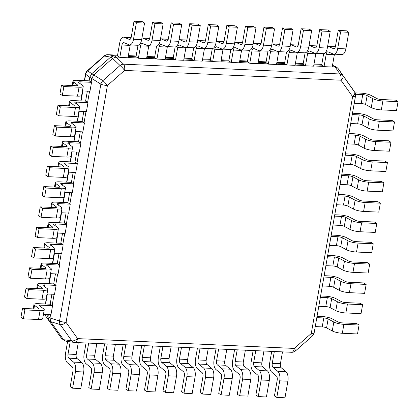 <?xml version="1.0" encoding="UTF-8"?>
<svg xmlns="http://www.w3.org/2000/svg" width="419" height="419" viewBox="0 0 419 419"><rect width="100%" height="100%" fill="white"/><g stroke="black" fill="none" stroke-linecap="round" stroke-linejoin="round"><path stroke-width="0.63" d="M112.601 58.382L120.054 65.526A5.379 3.933 -45.9 0 1 123.547 64.175A5.379 2.572 92.6 0 1 124.584 70.413A5.379 0.958 -131.4 0 0 120.054 65.526L102.87 80.652A5.379 0.958 48.6 0 1 107.4 85.539A5.379 1.22 -170.1 0 1 100.874 84.14A5.379 3.787 -58.2 0 1 102.87 80.652L93.741 74.985L112.601 58.382L110.632 57.11L104.483 56.046A5.379 0.958 -131.4 0 0 104.059 56.036L87.272 70.811A5.379 0.958 48.6 0 1 87.702 70.827A5.379 5.07 125.7 0 0 85.712 74.325A5.379 1.22 -170.1 0 1 85.528 73.922L84.36 80.626M110.6 57.141L91.745 73.739L89.771 77.248L89.142 80.841L77.138 80.301A7.83 1.781 -170.1 0 0 72.948 81.139L72.178 85.534M93.741 74.985L91.761 78.536L89.76 77.295M107.631 54.706A5.379 2.572 92.6 0 1 107.856 54.7A5.379 2.572 92.6 0 1 107.987 54.711A5.379 4.892 99.8 0 0 104.483 56.046L87.702 70.827L91.745 73.739M314.156 332.89A5.379 5.379 0 0 1 312.412 336.001A5.379 0.958 -131.4 0 0 311.28 333.466A5.379 1.22 9.9 0 0 314.156 332.89L355.49 96.056A5.379 1.22 -170.1 0 1 352.615 96.632A5.379 2.682 -35.4 0 0 354.594 92.044L338.117 68.548L337.028 67.527L332.45 65.657M50.725 321.645L60.268 324.599A5.379 4.017 -72.7 0 1 59.54 320.97A5.379 1.22 9.9 0 0 66.066 322.373A5.379 2.682 144.6 0 1 60.268 324.599L71.806 340.841L63.536 339.683L50.725 321.645L48.724 320.404L61.509 338.405L64.667 340.731L66.16 341.27L74.435 342.433A5.379 4.478 -82 0 1 71.806 340.841A5.379 2.682 -35.4 0 0 77.604 338.615A5.379 2.572 92.6 0 1 74.943 342.48A5.379 2.572 92.6 0 1 74.807 342.47A5.379 4.478 -82 0 1 74.435 342.433A5.379 5.379 0 0 0 74.943 342.48L291.634 352.285A5.379 2.572 -87.4 0 0 294.3 348.419A5.379 0.958 48.6 0 1 295.432 350.949L312.412 336.001M48.724 320.404L45.027 315.13A5.379 4.871 145 0 0 45.043 315.151L48.667 320.326M50.699 321.614L49.971 317.984L50.563 314.606M48.698 320.373L47.97 316.743L48.363 314.507M52.16 305.456L54.103 294.3M55.701 285.145L57.649 273.995M59.247 264.839L61.195 253.689M62.792 244.534L64.736 233.383M66.333 224.228L68.281 213.077M69.879 203.922L71.827 192.766M73.425 183.616L75.368 172.46M76.965 163.31L78.913 152.155M80.511 143.005L82.459 131.849M84.057 122.699L86 111.543M87.597 102.393L89.546 91.237M91.143 82.087L91.761 78.536M40.921 306.849L41.214 305.179L52.543 305.692L50.16 304.21L51.904 294.201M44.466 286.544L44.76 284.873L56.083 285.386L53.7 283.904L55.449 273.895M48.012 266.238L48.3 264.567L59.629 265.08L57.246 263.598L58.995 253.589M51.553 245.932L51.846 244.261L63.175 244.769L60.792 243.292L62.536 233.283M55.099 225.626L55.392 223.95L66.715 224.464L64.332 222.987L66.082 212.978M58.644 205.32L58.932 203.644L70.261 204.158L67.878 202.681L69.627 192.667M62.185 185.015L62.478 183.339L73.807 183.852L71.424 182.375L73.168 172.361M65.731 164.709L66.024 163.033L77.347 163.546L74.964 162.069L76.714 152.055M69.276 144.398L69.564 142.727L80.893 143.24L78.51 141.763L80.259 131.749M72.817 124.092L73.11 122.421L84.439 122.935L82.056 121.458L83.8 111.444M76.363 103.786L76.656 102.116L87.98 102.629L85.596 101.147L87.346 91.138M355.49 96.056A5.379 5.379 0 0 0 354.657 92.138A5.379 4.85 -33.9 0 0 354.594 92.044L342.92 75.614A5.379 2.682 144.6 0 1 340.94 80.202A5.379 2.572 -87.4 0 0 339.903 73.969L123.547 64.175L116.157 57.021L119.441 57.167M128.031 57.555L138.008 58.011M146.598 58.398L156.575 58.849M165.159 59.236L175.137 59.687M183.726 60.079L193.704 60.53M202.293 60.917L212.271 61.368M220.855 61.755L230.832 62.211M239.422 62.599L249.399 63.049M257.989 63.437L267.966 63.887M276.55 64.28L286.528 64.73M295.117 65.118L305.095 65.568M313.684 65.956L323.662 66.412M332.246 66.799L335.074 66.925M110.632 57.11L114.157 55.779L117.44 55.926L119.734 42.796A7.83 3.75 -87.4 0 1 123.615 37.16A7.83 3.75 -87.4 0 1 124.26 37.307L131.121 37.616M128.23 56.413L136.007 56.764L138.013 45.273M146.797 57.256L154.574 57.607L156.58 46.111M165.358 58.094L173.136 58.445L175.142 46.954M183.925 58.932L191.703 59.289L193.709 47.792M202.492 59.776L210.27 60.127L212.276 48.635M221.054 60.614L228.832 60.965L230.838 49.473M239.621 61.457L247.399 61.808L249.405 50.311M258.188 62.295L265.965 62.646L267.971 51.155M276.755 63.133L284.527 63.489L286.533 51.993M295.316 63.976L303.094 64.327L305.1 52.836M313.883 64.814L321.661 65.165L323.667 53.674M112.638 58.346L116.157 57.021M337.028 67.527L334.991 66.26L333.074 65.683M291.504 352.274A5.379 2.572 -87.4 0 0 291.634 352.285A5.379 5.379 0 0 0 295.432 350.949M63.536 339.683L64.667 340.731M43.461 314.287L50.982 314.627L52.543 305.692M33.902 308.934L34.526 305.357L38.569 308.342A3.389 0.77 9.9 0 1 38.81 308.709A3.389 0.77 9.9 0 1 37.003 309.07L22.511 308.415L20.95 317.351L23.333 318.833L38.506 319.519L40.062 310.584A7.83 1.781 -170.1 0 0 44.252 309.741L42.691 318.676A7.83 1.781 -170.1 0 1 38.506 319.519M44.252 309.741A7.83 1.781 -170.1 0 0 43.686 308.892L39.648 305.907A3.389 0.77 9.9 0 1 39.402 305.54A3.389 0.77 9.9 0 1 41.214 305.179M34.526 305.357A7.83 1.781 -170.1 0 1 33.96 304.508A7.83 1.781 -170.1 0 1 38.15 303.67L50.16 304.21M22.511 308.415L24.894 309.898L40.062 310.584M23.333 318.833L24.894 309.898M47.001 293.981L54.522 294.321L56.083 285.386M37.448 288.628L38.071 285.051L42.11 288.036A3.389 0.77 9.9 0 1 42.356 288.403A3.389 0.77 9.9 0 1 40.543 288.764L26.051 288.11L24.496 297.045L26.879 298.522L42.047 299.213L43.607 290.278A7.83 1.781 -170.1 0 0 47.797 289.435L46.237 298.37A7.83 1.781 -170.1 0 1 42.047 299.213M47.797 289.435A7.83 1.781 -170.1 0 0 47.232 288.586L43.188 285.601A3.389 0.77 9.9 0 1 42.948 285.234A3.389 0.77 9.9 0 1 44.76 284.873M38.071 285.051A7.83 1.781 -170.1 0 1 37.506 284.202A7.83 1.781 -170.1 0 1 41.696 283.364L53.7 283.904M26.051 288.11L28.434 289.592L43.607 290.278M26.879 298.522L28.434 289.592M50.547 273.67L58.068 274.01L59.629 265.08M40.989 268.322L41.617 264.745L45.655 267.731A3.389 0.77 9.9 0 1 45.901 268.097A3.389 0.77 9.9 0 1 44.089 268.459L29.597 267.804L28.036 276.739L30.419 278.216L45.592 278.902L47.153 269.972A7.83 1.781 -170.1 0 0 51.343 269.129L49.782 278.064A7.83 1.781 -170.1 0 1 45.592 278.902M51.343 269.129A7.83 1.781 -170.1 0 0 50.778 268.28L46.734 265.295A3.389 0.77 9.9 0 1 46.488 264.928A3.389 0.77 9.9 0 1 48.3 264.567M41.617 264.745A7.83 1.781 -170.1 0 1 41.052 263.897A7.83 1.781 -170.1 0 1 45.242 263.053L57.246 263.598M29.597 267.804L31.98 269.281L47.153 269.972M30.419 278.216L31.98 269.281M54.093 253.364L61.614 253.705L63.175 244.769M44.534 248.011L45.158 244.439L49.201 247.425A3.389 0.77 9.9 0 1 49.442 247.791A3.389 0.77 9.9 0 1 47.635 248.153L33.143 247.498L31.582 256.433L33.965 257.91L49.138 258.596L50.694 249.661A7.83 1.781 -170.1 0 0 54.884 248.823L53.323 257.758A7.83 1.781 -170.1 0 1 49.138 258.596M54.884 248.823A7.83 1.781 -170.1 0 0 54.318 247.975L50.28 244.989A3.389 0.77 9.9 0 1 50.034 244.623A3.389 0.77 9.9 0 1 51.846 244.261M45.158 244.439A7.83 1.781 -170.1 0 1 44.592 243.591A7.83 1.781 -170.1 0 1 48.782 242.748L60.792 243.292M33.143 247.498L35.526 248.975L50.694 249.661M33.965 257.91L35.526 248.975M57.633 233.058L65.155 233.399L66.715 224.464M48.08 227.706L48.704 224.134L52.742 227.119A3.389 0.77 9.9 0 1 52.988 227.486A3.389 0.77 9.9 0 1 51.176 227.847L36.683 227.192L35.128 236.127L37.511 237.604L52.679 238.291L54.24 229.355A7.83 1.781 -170.1 0 0 58.43 228.517L56.869 237.447A7.83 1.781 -170.1 0 1 52.679 238.291M58.43 228.517A7.83 1.781 -170.1 0 0 57.864 227.669L53.821 224.684A3.389 0.77 9.9 0 1 53.58 224.317A3.389 0.77 9.9 0 1 55.392 223.95M48.704 224.134A7.83 1.781 -170.1 0 1 48.138 223.285A7.83 1.781 -170.1 0 1 52.328 222.442L64.332 222.987M36.683 227.192L39.067 228.669L54.24 229.355M37.511 237.604L39.067 228.669M61.179 212.752L68.7 213.093L70.261 204.158M51.621 207.4L52.249 203.823L56.287 206.813A3.389 0.77 9.9 0 1 56.534 207.18A3.389 0.77 9.9 0 1 54.721 207.541L40.229 206.886L38.668 215.822L41.052 217.299L56.225 217.985L57.785 209.05A7.83 1.781 -170.1 0 0 61.975 208.206L60.415 217.142A7.83 1.781 -170.1 0 1 56.225 217.985M61.975 208.206A7.83 1.781 -170.1 0 0 61.41 207.363L57.366 204.378A3.389 0.77 9.9 0 1 57.12 204.011A3.389 0.77 9.9 0 1 58.932 203.644M52.249 203.823A7.83 1.781 -170.1 0 1 51.684 202.979A7.83 1.781 -170.1 0 1 55.874 202.136L67.878 202.681M40.229 206.886L42.612 208.363L57.785 209.05M41.052 217.299L42.612 208.363M64.725 192.447L72.246 192.787L73.807 183.852M55.167 187.094L55.79 183.517L59.833 186.507A3.389 0.77 9.9 0 1 60.074 186.869A3.389 0.77 9.9 0 1 58.267 187.235L43.775 186.581L42.214 195.516L44.597 196.993L59.77 197.679L61.326 188.744A7.83 1.781 -170.1 0 0 65.516 187.901L63.955 196.836A7.83 1.781 -170.1 0 1 59.77 197.679M65.516 187.901A7.83 1.781 -170.1 0 0 64.95 187.057L60.912 184.072A3.389 0.77 9.9 0 1 60.666 183.705A3.389 0.77 9.9 0 1 62.478 183.339M55.79 183.517A7.83 1.781 -170.1 0 1 55.224 182.674A7.83 1.781 -170.1 0 1 59.414 181.83L71.424 182.375M43.775 186.581L46.158 188.058L61.326 188.744M44.597 196.993L46.158 188.058M68.266 172.141L75.787 172.481L77.347 163.546M58.712 166.788L59.336 163.211L63.374 166.196A3.389 0.77 9.9 0 1 63.62 166.563A3.389 0.77 9.9 0 1 61.808 166.93L47.316 166.275L45.76 175.21L48.138 176.687L63.311 177.373L64.872 168.438A7.83 1.781 -170.1 0 0 69.062 167.595L67.501 176.53A7.83 1.781 -170.1 0 1 63.311 177.373M69.062 167.595A7.83 1.781 -170.1 0 0 68.496 166.752L64.453 163.766A3.389 0.77 9.9 0 1 64.212 163.4A3.389 0.77 9.9 0 1 66.024 163.033M59.336 163.211A7.83 1.781 -170.1 0 1 58.77 162.368A7.83 1.781 -170.1 0 1 62.96 161.524L74.964 162.069M47.316 166.275L49.699 167.752L64.872 168.438M48.138 176.687L49.699 167.752M71.811 151.835L79.332 152.176L80.893 143.24M62.253 146.482L62.881 142.905L66.92 145.891A3.389 0.77 9.9 0 1 67.166 146.257A3.389 0.77 9.9 0 1 65.354 146.624L50.861 145.969L49.301 154.899L51.684 156.381L66.857 157.067L68.417 148.132A7.83 1.781 -170.1 0 0 72.602 147.289L71.047 156.224A7.83 1.781 -170.1 0 1 66.857 157.067M72.602 147.289A7.83 1.781 -170.1 0 0 72.042 146.446L67.998 143.455A3.389 0.77 9.9 0 1 67.752 143.094A3.389 0.77 9.9 0 1 69.564 142.727M62.881 142.905A7.83 1.781 -170.1 0 1 62.316 142.062A7.83 1.781 -170.1 0 1 66.506 141.219L78.51 141.763M50.861 145.969L53.244 147.446L68.417 148.132M51.684 156.381L53.244 147.446M75.357 131.529L82.878 131.87L84.439 122.935M65.799 126.177L66.422 122.599L70.465 125.585A3.389 0.77 9.9 0 1 70.706 125.951A3.389 0.77 9.9 0 1 68.899 126.318L54.407 125.658L52.846 134.593L55.229 136.075L70.402 136.762L71.958 127.826A7.83 1.781 -170.1 0 0 76.148 126.983L74.587 135.918A7.83 1.781 -170.1 0 1 70.402 136.762M76.148 126.983A7.83 1.781 -170.1 0 0 75.582 126.14L71.544 123.149A3.389 0.77 9.9 0 1 71.298 122.788A3.389 0.77 9.9 0 1 73.11 122.421M66.422 122.599A7.83 1.781 -170.1 0 1 65.856 121.756A7.83 1.781 -170.1 0 1 70.046 120.913L82.056 121.458M54.407 125.658L56.79 127.14L71.958 127.826M55.229 136.075L56.79 127.14M78.898 111.224L86.419 111.564L87.98 102.629M69.345 105.871L69.968 102.294L74.006 105.279A3.389 0.77 9.9 0 1 74.252 105.646A3.389 0.77 9.9 0 1 72.44 106.012L57.948 105.352L56.392 114.287L58.77 115.77L73.943 116.456L75.504 107.521A7.83 1.781 -170.1 0 0 79.694 106.677L78.133 115.613A7.83 1.781 -170.1 0 1 73.943 116.456M79.694 106.677A7.83 1.781 -170.1 0 0 79.128 105.829L75.085 102.844A3.389 0.77 9.9 0 1 74.844 102.477A3.389 0.77 9.9 0 1 76.656 102.116M69.968 102.294A7.83 1.781 -170.1 0 1 69.402 101.445A7.83 1.781 -170.1 0 1 73.592 100.607L85.596 101.147M57.948 105.352L60.331 106.835L75.504 107.521M58.77 115.77L60.331 106.835M82.443 90.918L89.965 91.258L91.525 82.323L89.142 80.841M72.885 85.565L73.508 81.988L77.552 84.973A3.389 0.77 9.9 0 1 77.798 85.34A3.389 0.77 9.9 0 1 75.986 85.701L61.493 85.047L59.933 93.982L62.316 95.464L77.489 96.15L79.05 87.215A7.83 1.781 -170.1 0 0 83.234 86.372L81.679 95.307A7.83 1.781 -170.1 0 1 77.489 96.15M83.234 86.372A7.83 1.781 -170.1 0 0 82.674 85.523L78.631 82.538A3.389 0.77 9.9 0 1 78.384 82.171A3.389 0.77 9.9 0 1 80.197 81.81L91.525 82.323M73.508 81.988A7.83 1.781 -170.1 0 1 72.948 81.139M61.493 85.047L63.877 86.529L79.05 87.215M62.316 95.464L63.877 86.529M117.44 55.926L119.824 57.403L121.987 45.016A3.389 1.624 92.6 0 1 123.663 42.581A3.389 1.624 92.6 0 1 123.945 42.644L128.973 44.76A7.83 3.75 -87.4 0 0 129.618 44.906A7.83 3.75 -87.4 0 0 133.499 39.271L141.669 39.643A7.83 3.75 -87.4 0 1 137.788 45.278L129.618 44.906M133.499 39.271L136.395 22.678L134.012 21.201L131.247 37.05A3.389 1.624 92.6 0 1 129.565 39.486A3.389 1.624 92.6 0 1 129.288 39.423L124.26 37.307M121.987 45.016L130.157 45.388L127.994 57.775L119.824 57.403M130.157 45.388A3.389 1.624 92.6 0 1 130.251 44.938M134.012 21.201L142.182 21.568L144.565 23.045L141.669 39.643M136.395 22.678L144.565 23.045M136.007 56.764L138.39 58.246L140.554 45.854A3.389 1.624 92.6 0 1 142.23 43.419A3.389 1.624 92.6 0 1 142.507 43.482L147.54 45.598A7.83 3.75 -87.4 0 0 148.185 45.75A7.83 3.75 -87.4 0 0 152.066 40.114L160.231 40.481A7.83 3.75 -87.4 0 1 156.35 46.116L148.185 45.75M152.066 40.114L154.962 23.516L152.579 22.039L149.808 37.888A3.389 1.624 92.6 0 1 148.132 40.329A3.389 1.624 92.6 0 1 147.855 40.261L142.827 38.145A7.83 3.75 -87.4 0 0 142.177 37.998A7.83 3.75 -87.4 0 0 141.952 38.003M140.554 45.854L148.719 46.226L146.556 58.613L138.39 58.246M148.719 46.226A3.389 1.624 92.6 0 1 148.818 45.776M152.579 22.039L160.744 22.411L163.127 23.888L160.231 40.481M154.962 23.516L163.127 23.888M154.574 57.607L156.952 59.084L159.115 46.698A3.389 1.624 92.6 0 1 160.796 44.262A3.389 1.624 92.6 0 1 161.074 44.325L166.102 46.441A7.83 3.75 -87.4 0 0 166.746 46.588A7.83 3.75 -87.4 0 0 170.627 40.952L178.798 41.324A7.83 3.75 -87.4 0 1 174.917 46.959L166.746 46.588M170.627 40.952L173.524 24.36L171.141 22.877L168.375 38.731A3.389 1.624 92.6 0 1 166.699 41.167A3.389 1.624 92.6 0 1 166.422 41.104L161.388 38.988A7.83 3.75 -87.4 0 0 160.744 38.836A7.83 3.75 -87.4 0 0 160.519 38.841M159.115 46.698L167.286 47.064L165.123 59.456L156.952 59.084M167.286 47.064A3.389 1.624 92.6 0 1 167.38 46.614M171.141 22.877L179.311 23.249L181.694 24.726L178.798 41.324M173.524 24.36L181.694 24.726M173.136 58.445L175.519 59.927L177.682 47.536A3.389 1.624 92.6 0 1 179.358 45.1A3.389 1.624 92.6 0 1 179.641 45.163L184.669 47.279A7.83 3.75 -87.4 0 0 185.313 47.426A7.83 3.75 -87.4 0 0 189.194 41.79L197.365 42.162A7.83 3.75 -87.4 0 1 193.484 47.797L185.313 47.426M189.194 41.79L192.091 25.198L189.707 23.721L186.942 39.569A3.389 1.624 92.6 0 1 185.261 42.005A3.389 1.624 92.6 0 1 184.983 41.942L179.955 39.826A7.83 3.75 -87.4 0 0 179.311 39.679A7.83 3.75 -87.4 0 0 179.086 39.685M177.682 47.536L185.853 47.907L183.69 60.294L175.519 59.927M185.853 47.907A3.389 1.624 92.6 0 1 185.947 47.457M189.707 23.721L197.878 24.087L200.261 25.569L197.365 42.162M192.091 25.198L200.261 25.569M191.703 59.289L194.086 60.765L196.249 48.379A3.389 1.624 92.6 0 1 197.925 45.938A3.389 1.624 92.6 0 1 198.203 46.006L203.236 48.117A7.83 3.75 -87.4 0 0 203.88 48.269A7.83 3.75 -87.4 0 0 207.761 42.633L215.926 43A7.83 3.75 -87.4 0 1 212.045 48.635L203.88 48.269M207.761 42.633L210.657 26.036L208.274 24.559L205.504 40.407A3.389 1.624 92.6 0 1 203.828 42.848A3.389 1.624 92.6 0 1 203.55 42.78L198.522 40.669A7.83 3.75 -87.4 0 0 197.873 40.517A7.83 3.75 -87.4 0 0 197.648 40.523M196.249 48.379L204.414 48.745L202.251 61.132L194.086 60.765M204.414 48.745A3.389 1.624 92.6 0 1 204.514 48.295M208.274 24.559L216.44 24.931L218.823 26.407L215.926 43M210.657 26.036L218.823 26.407M210.27 60.127L212.653 61.603L214.811 49.217A3.389 1.624 92.6 0 1 216.492 46.781A3.389 1.624 92.6 0 1 216.77 46.844L221.798 48.96A7.83 3.75 -87.4 0 0 222.442 49.107A7.83 3.75 -87.4 0 0 226.323 43.471L234.493 43.843A7.83 3.75 -87.4 0 1 230.612 49.479L222.442 49.107M226.323 43.471L229.219 26.879L226.836 25.402L224.071 41.251A3.389 1.624 92.6 0 1 222.395 43.686A3.389 1.624 92.6 0 1 222.117 43.623L217.084 41.507A7.83 3.75 -87.4 0 0 216.44 41.361A7.83 3.75 -87.4 0 0 216.214 41.361M214.811 49.217L222.981 49.589L220.818 61.975L212.653 61.603M222.981 49.589A3.389 1.624 92.6 0 1 223.076 49.138M226.836 25.402L235.007 25.769L237.39 27.245L234.493 43.843M229.219 26.879L237.39 27.245M228.832 60.965L231.215 62.447L233.378 50.055A3.389 1.624 92.6 0 1 235.054 47.619A3.389 1.624 92.6 0 1 235.337 47.682L240.365 49.798A7.83 3.75 -87.4 0 0 241.009 49.95A7.83 3.75 -87.4 0 0 244.89 44.314L253.06 44.681A7.83 3.75 -87.4 0 1 249.179 50.317L241.009 49.95M244.89 44.314L247.786 27.717L245.403 26.24L242.638 42.089A3.389 1.624 92.6 0 1 240.956 44.524A3.389 1.624 92.6 0 1 240.679 44.461L235.651 42.345A7.83 3.75 -87.4 0 0 235.007 42.199A7.83 3.75 -87.4 0 0 234.781 42.204M233.378 50.055L241.548 50.427L239.385 62.813L231.215 62.447M241.548 50.427A3.389 1.624 92.6 0 1 241.643 49.976M245.403 26.24L253.574 26.607L255.957 28.089L253.06 44.681M247.786 27.717L255.957 28.089M247.399 61.808L249.782 63.285L251.945 50.898A3.389 1.624 92.6 0 1 253.621 48.457A3.389 1.624 92.6 0 1 253.898 48.525L258.932 50.641A7.83 3.75 -87.4 0 0 259.576 50.788A7.83 3.75 -87.4 0 0 263.457 45.152L271.622 45.524A7.83 3.75 -87.4 0 1 267.741 51.16L259.576 50.788M263.457 45.152L266.353 28.56L263.97 27.078L261.205 42.932A3.389 1.624 92.6 0 1 259.523 45.367A3.389 1.624 92.6 0 1 259.246 45.304L254.218 43.188A7.83 3.75 -87.4 0 0 253.568 43.037A7.83 3.75 -87.4 0 0 253.343 43.042M251.945 50.898L260.11 51.265L257.952 63.657L249.782 63.285M260.11 51.265A3.389 1.624 92.6 0 1 260.209 50.814M263.97 27.078L272.135 27.45L274.518 28.927L271.622 45.524M266.353 28.56L274.518 28.927M265.965 62.646L268.349 64.123L270.506 51.736A3.389 1.624 92.6 0 1 272.188 49.301A3.389 1.624 92.6 0 1 272.465 49.363L277.493 51.479A7.83 3.75 -87.4 0 0 278.137 51.626A7.83 3.75 -87.4 0 0 282.018 45.99L290.189 46.362A7.83 3.75 -87.4 0 1 286.308 51.998L278.137 51.626M282.018 45.99L284.915 29.398L282.532 27.921L279.766 43.77A3.389 1.624 92.6 0 1 278.09 46.205A3.389 1.624 92.6 0 1 277.813 46.142L272.779 44.026A7.83 3.75 -87.4 0 0 272.135 43.88A7.83 3.75 -87.4 0 0 271.91 43.885M270.506 51.736L278.677 52.108L276.514 64.495L268.349 64.123M278.677 52.108A3.389 1.624 92.6 0 1 278.771 51.657M282.532 27.921L290.702 28.288L293.085 29.77L290.189 46.362M284.915 29.398L293.085 29.77M284.527 63.489L286.91 64.966L289.073 52.579A3.389 1.624 92.6 0 1 290.749 50.139A3.389 1.624 92.6 0 1 291.032 50.207L296.06 52.317A7.83 3.75 -87.4 0 0 296.704 52.469A7.83 3.75 -87.4 0 0 300.585 46.834L308.756 47.2A7.83 3.75 -87.4 0 1 304.875 52.836L296.704 52.469M300.585 46.834L303.482 30.236L301.099 28.759L298.333 44.608A3.389 1.624 92.6 0 1 296.657 47.048A3.389 1.624 92.6 0 1 296.374 46.98L291.346 44.864A7.83 3.75 -87.4 0 0 290.702 44.718A7.83 3.75 -87.4 0 0 290.477 44.723M289.073 52.579L297.244 52.946L295.081 65.333L286.91 64.966M297.244 52.946A3.389 1.624 92.6 0 1 297.338 52.495M301.099 28.759L309.269 29.131L311.652 30.608L308.756 47.2M303.482 30.236L311.652 30.608M303.094 64.327L305.477 65.804L307.64 53.417A3.389 1.624 92.6 0 1 309.316 50.982A3.389 1.624 92.6 0 1 309.594 51.045L314.627 53.161A7.83 3.75 -87.4 0 0 315.271 53.307A7.83 3.75 -87.4 0 0 319.152 47.672L327.318 48.044A7.83 3.75 -87.4 0 1 323.437 53.679L315.271 53.307M319.152 47.672L322.049 31.079L319.666 29.602L316.9 45.451A3.389 1.624 92.6 0 1 315.219 47.886A3.389 1.624 92.6 0 1 314.941 47.824L309.913 45.708A7.83 3.75 -87.4 0 0 309.264 45.561A7.83 3.75 -87.4 0 0 309.039 45.561M307.64 53.417L315.806 53.789L313.648 66.176L305.477 65.804M315.806 53.789A3.389 1.624 92.6 0 1 315.905 53.339M319.666 29.602L327.831 29.969L330.214 31.446L327.318 48.044M322.049 31.079L330.214 31.446M321.661 65.165L324.044 66.647L326.202 54.255A3.389 1.624 92.6 0 1 327.883 51.82A3.389 1.624 92.6 0 1 328.161 51.883L333.189 53.999A7.83 3.75 -87.4 0 0 333.833 54.151A7.83 3.75 -87.4 0 0 337.714 48.515L345.885 48.882A7.83 3.75 -87.4 0 1 342.004 54.517L333.833 54.151M337.714 48.515L340.61 31.917L338.227 30.44L335.462 46.289A3.389 1.624 92.6 0 1 333.786 48.724A3.389 1.624 92.6 0 1 333.508 48.662L328.475 46.546A7.83 3.75 -87.4 0 0 327.831 46.399A7.83 3.75 -87.4 0 0 327.606 46.404M326.202 54.255L334.372 54.627L332.209 67.014L324.044 66.647M334.372 54.627A3.389 1.624 92.6 0 1 334.467 54.177M338.227 30.44L346.398 30.807L348.781 32.289L345.885 48.882M340.61 31.917L348.781 32.289M355.501 94.265L362.765 94.594A3.389 0.77 -170.1 0 1 367.117 95.595L372.816 98.654A7.83 1.781 9.9 0 0 382.877 100.963L381.321 109.898A7.83 1.781 9.9 0 1 371.255 107.589L365.557 104.53A3.389 0.77 -170.1 0 0 361.204 103.53L354.238 103.215M355.076 92.877L361.063 93.149A7.83 1.781 9.9 0 1 371.124 95.453L376.828 98.517A3.389 0.77 -170.1 0 0 381.175 99.513L395.667 100.167L398.05 101.649L382.877 100.963M398.05 101.649L396.489 110.585L381.321 109.898M352.259 114.586L359.219 114.9A3.389 0.77 -170.1 0 1 363.572 115.901L369.275 118.959A7.83 1.781 9.9 0 0 379.336 121.269L377.776 130.204A7.83 1.781 9.9 0 1 367.714 127.895L362.011 124.836A3.389 0.77 -170.1 0 0 357.658 123.835L350.698 123.521M352.494 113.224L357.517 113.455A7.83 1.781 9.9 0 1 367.578 115.759L373.282 118.823A3.389 0.77 -170.1 0 0 377.634 119.818L392.121 120.478L394.504 121.955L379.336 121.269M394.504 121.955L392.949 130.89L377.776 130.204M348.713 134.892L355.673 135.206A3.389 0.77 -170.1 0 1 360.026 136.206L365.729 139.265A7.83 1.781 9.9 0 0 375.791 141.575L374.23 150.51A7.83 1.781 9.9 0 1 364.169 148.2L358.465 145.142A3.389 0.77 -170.1 0 0 354.118 144.141L347.152 143.827M348.948 133.53L353.976 133.761A7.83 1.781 9.9 0 1 364.038 136.065L369.736 139.129A3.389 0.77 -170.1 0 0 374.088 140.124L388.581 140.784L390.964 142.261L375.791 141.575M390.964 142.261L389.403 151.196L374.23 150.51M345.167 155.198L352.133 155.512A3.389 0.77 -170.1 0 1 356.485 156.512L362.184 159.571A7.83 1.781 9.9 0 0 372.245 161.881L370.689 170.816A7.83 1.781 9.9 0 1 360.623 168.506L354.924 165.447A3.389 0.77 -170.1 0 0 350.572 164.447L343.606 164.133M345.408 153.836L350.431 154.066A7.83 1.781 9.9 0 1 360.492 156.371L366.196 159.435A3.389 0.77 -170.1 0 0 370.543 160.435L385.035 161.09L387.418 162.567L372.245 161.881M387.418 162.567L385.857 171.502L370.689 170.816M341.626 175.503L348.587 175.818A3.389 0.77 -170.1 0 1 352.939 176.818L358.643 179.877A7.83 1.781 9.9 0 0 368.704 182.186L367.144 191.122A7.83 1.781 9.9 0 1 357.082 188.812L351.379 185.753A3.389 0.77 -170.1 0 0 347.026 184.753L340.066 184.439M341.862 174.147L346.885 174.372A7.83 1.781 9.9 0 1 356.946 176.682L362.65 179.741A3.389 0.77 -170.1 0 0 367.002 180.741L381.489 181.396L383.872 182.873L368.704 182.186M383.872 182.873L382.317 191.808L367.144 191.122M338.081 195.809L345.041 196.129A3.389 0.77 -170.1 0 1 349.394 197.124L355.097 200.188A7.83 1.781 9.9 0 0 365.159 202.492L363.598 211.427A7.83 1.781 9.9 0 1 353.536 209.118L347.838 206.059A3.389 0.77 -170.1 0 0 343.486 205.059L336.52 204.744M338.316 194.453L343.344 194.678A7.83 1.781 9.9 0 1 353.406 196.988L359.104 200.046A3.389 0.77 -170.1 0 0 363.456 201.047L377.948 201.701L380.332 203.178L365.159 202.492M380.332 203.178L378.771 212.114L363.598 211.427M334.535 216.115L341.501 216.434A3.389 0.77 -170.1 0 1 345.853 217.43L351.551 220.494A7.83 1.781 9.9 0 0 361.613 222.798L360.057 231.733A7.83 1.781 9.9 0 1 349.991 229.429L344.292 226.365A3.389 0.77 -170.1 0 0 339.94 225.37L332.979 225.05M334.776 214.758L339.799 214.984A7.83 1.781 9.9 0 1 349.86 217.293L355.563 220.352A3.389 0.77 -170.1 0 0 359.911 221.352L374.403 222.007L376.786 223.484L361.613 222.798M376.786 223.484L375.225 232.419L360.057 231.733M330.994 236.426L337.955 236.74A3.389 0.77 -170.1 0 1 342.307 237.735L348.011 240.799A7.83 1.781 9.9 0 0 358.072 243.104L356.511 252.039A7.83 1.781 9.9 0 1 346.45 249.734L340.747 246.671A3.389 0.77 -170.1 0 0 336.394 245.675L329.434 245.356M331.23 235.064L336.253 235.289A7.83 1.781 9.9 0 1 346.314 237.599L352.018 240.658A3.389 0.77 -170.1 0 0 356.37 241.658L370.862 242.313L373.24 243.79L358.072 243.104M373.24 243.79L371.684 252.725L356.511 252.039M327.449 256.732L334.414 257.046A3.389 0.77 -170.1 0 1 338.762 258.041L344.465 261.105A7.83 1.781 9.9 0 0 354.526 263.41L352.966 272.345A7.83 1.781 9.9 0 1 342.904 270.04L337.206 266.976A3.389 0.77 -170.1 0 0 332.854 265.981L325.888 265.667M327.684 255.37L332.712 255.595A7.83 1.781 9.9 0 1 342.773 257.905L348.472 260.964A3.389 0.77 -170.1 0 0 352.824 261.964L367.316 262.619L369.699 264.101L354.526 263.41M369.699 264.101L368.139 273.031L352.966 272.345M323.903 277.038L330.869 277.352A3.389 0.77 -170.1 0 1 335.221 278.347L340.919 281.411A7.83 1.781 9.9 0 0 350.981 283.721L349.425 292.651A7.83 1.781 9.9 0 1 339.359 290.346L333.66 287.282A3.389 0.77 -170.1 0 0 329.308 286.287L322.347 285.973M324.144 275.676L329.166 275.901A7.83 1.781 9.9 0 1 339.228 278.211L344.931 281.275A3.389 0.77 -170.1 0 0 349.278 282.27L363.771 282.925L366.154 284.407L350.981 283.721M366.154 284.407L364.593 293.342L349.425 292.651M320.362 297.343L327.323 297.658A3.389 0.77 -170.1 0 1 331.675 298.658L337.379 301.717A7.83 1.781 9.9 0 0 347.44 304.026L345.879 312.962A7.83 1.781 9.9 0 1 335.818 310.652L330.114 307.588A3.389 0.77 -170.1 0 0 325.762 306.593L318.801 306.279M320.598 295.982L325.621 296.212A7.83 1.781 9.9 0 1 335.682 298.517L341.385 301.58A3.389 0.77 -170.1 0 0 345.738 302.576L360.23 303.23L362.608 304.713L347.44 304.026M362.608 304.713L361.052 313.648L345.879 312.962M316.816 317.649L323.782 317.963A3.389 0.77 -170.1 0 1 328.129 318.964L333.833 322.022A7.83 1.781 9.9 0 0 343.894 324.332L342.333 333.267A7.83 1.781 9.9 0 1 332.272 330.958L326.574 327.899A3.389 0.77 -170.1 0 0 322.221 326.899L315.256 326.584M317.052 316.287L322.08 316.518A7.83 1.781 9.9 0 1 332.141 318.822L337.84 321.886A3.389 0.77 -170.1 0 0 342.192 322.881L356.684 323.536L359.067 325.018L343.894 324.332M359.067 325.018L357.507 333.953L342.333 333.267M282.495 351.871L280.431 363.692A3.389 1.624 -87.4 0 0 281.259 367.793L285.973 371.726A7.83 3.75 92.6 0 1 287.884 381.206L279.714 380.834A7.83 3.75 92.6 0 0 277.802 371.354L273.088 367.421A3.389 1.624 -87.4 0 1 272.261 363.32L274.325 351.504M271.706 351.384L269.752 362.587A7.83 3.75 92.6 0 0 271.664 372.072L276.378 376A3.389 1.624 -87.4 0 1 277.205 380.101L274.435 395.955L276.818 397.432L284.988 397.799L287.884 381.206M276.818 397.432L279.714 380.834M263.928 351.033L261.865 362.849A3.389 1.624 -87.4 0 0 262.692 366.95L267.406 370.883A7.83 3.75 92.6 0 1 269.317 380.368L261.152 379.996A7.83 3.75 92.6 0 0 259.241 370.516L254.527 366.583A3.389 1.624 -87.4 0 1 253.699 362.482L255.763 350.661M253.139 350.546L251.185 361.749A7.83 3.75 92.6 0 0 253.097 371.229L257.811 375.162A3.389 1.624 -87.4 0 1 258.638 379.263L255.873 395.112L258.256 396.589L266.421 396.961L269.317 380.368M258.256 396.589L261.152 379.996M245.366 350.195L243.303 362.011A3.389 1.624 -87.4 0 0 244.13 366.112L248.844 370.045A7.83 3.75 92.6 0 1 250.756 379.525L242.585 379.158A7.83 3.75 92.6 0 0 240.674 369.673L235.96 365.74A3.389 1.624 -87.4 0 1 235.132 361.639L237.196 349.823M234.577 349.703L232.618 360.906A7.83 3.75 92.6 0 0 234.535 370.391L239.244 374.324A3.389 1.624 -87.4 0 1 240.071 378.42L237.306 394.274L239.689 395.751L247.859 396.123L250.756 379.525M239.689 395.751L242.585 379.158M226.799 349.352L224.736 361.173A3.389 1.624 -87.4 0 0 225.563 365.274L230.277 369.202A7.83 3.75 92.6 0 1 232.189 378.687L224.018 378.315A7.83 3.75 92.6 0 0 222.107 368.835L217.393 364.902A3.389 1.624 -87.4 0 1 216.565 360.801L218.629 348.985M216.01 348.865L214.057 360.068A7.83 3.75 92.6 0 0 215.968 369.548L220.682 373.481A3.389 1.624 -87.4 0 1 221.51 377.582L218.739 393.431L221.122 394.913L229.293 395.279L232.189 378.687M221.122 394.913L224.018 378.315M208.233 348.514L206.169 360.33A3.389 1.624 -87.4 0 0 206.996 364.43L211.71 368.364A7.83 3.75 92.6 0 1 213.622 377.844L205.457 377.477A7.83 3.75 92.6 0 0 203.545 367.992L198.831 364.064A3.389 1.624 -87.4 0 1 198.004 359.963L200.067 348.142M197.443 348.027L195.49 359.224A7.83 3.75 92.6 0 0 197.401 368.71L202.115 372.643A3.389 1.624 -87.4 0 1 202.943 376.744L200.177 392.593L202.56 394.07L210.726 394.441L213.622 377.844M202.56 394.07L205.457 377.477M189.671 347.67L187.607 359.492A3.389 1.624 -87.4 0 0 188.435 363.592L193.149 367.526A7.83 3.75 92.6 0 1 195.06 377.006L186.89 376.634A7.83 3.75 92.6 0 0 184.978 367.154L180.264 363.221A3.389 1.624 -87.4 0 1 179.437 359.12L181.5 347.304M178.882 347.183L176.923 358.386A7.83 3.75 92.6 0 0 178.84 367.872L183.548 371.8A3.389 1.624 -87.4 0 1 184.376 375.901L181.61 391.755L183.993 393.232L192.164 393.598L195.06 377.006M183.993 393.232L186.89 376.634M171.104 346.832L169.04 358.648A3.389 1.624 -87.4 0 0 169.868 362.749L174.582 366.683A7.83 3.75 92.6 0 1 176.493 376.168L168.323 375.796A7.83 3.75 92.6 0 0 166.411 366.316L161.697 362.383A3.389 1.624 -87.4 0 1 160.87 358.282L162.933 346.461M160.315 346.345L158.361 357.548A7.83 3.75 92.6 0 0 160.273 367.028L164.986 370.962A3.389 1.624 -87.4 0 1 165.814 375.063L163.043 390.911L165.426 392.394L173.597 392.76L176.493 376.168M165.426 392.394L168.323 375.796M152.537 345.994L150.473 357.81A3.389 1.624 -87.4 0 0 151.301 361.911L156.015 365.845A7.83 3.75 92.6 0 1 157.926 375.324L149.761 374.958A7.83 3.75 92.6 0 0 147.849 365.473L143.136 361.539A3.389 1.624 -87.4 0 1 142.308 357.444L144.372 345.623M141.748 345.502L139.794 356.705A7.83 3.75 92.6 0 0 141.706 366.19L146.42 370.124A3.389 1.624 -87.4 0 1 147.247 374.219L144.482 390.073L146.865 391.55L155.03 391.922L157.926 375.324M146.865 391.55L149.761 374.958M133.975 345.151L131.912 356.972A3.389 1.624 -87.4 0 0 132.739 361.073L137.448 365.001A7.83 3.75 92.6 0 1 139.365 374.486L131.194 374.115A7.83 3.75 92.6 0 0 129.282 364.635L124.569 360.701A3.389 1.624 -87.4 0 1 123.741 356.6L125.805 344.785M123.186 344.664L121.227 355.867A7.83 3.75 92.6 0 0 123.144 365.347L127.853 369.28A3.389 1.624 -87.4 0 1 128.68 373.381L125.915 389.23L128.298 390.712L136.468 391.079L139.365 374.486M128.298 390.712L131.194 374.115M115.408 344.313L113.345 356.129A3.389 1.624 -87.4 0 0 114.172 360.23L118.886 364.163A7.83 3.75 92.6 0 1 120.798 373.643L112.627 373.277A7.83 3.75 92.6 0 0 110.716 363.792L106.002 359.863A3.389 1.624 -87.4 0 1 105.174 355.762L107.238 343.941M104.619 343.826L102.665 355.024A7.83 3.75 92.6 0 0 104.577 364.509L109.291 368.442A3.389 1.624 -87.4 0 1 110.118 372.543L107.348 388.392L109.731 389.869L117.901 390.241L120.798 373.643M109.731 389.869L112.627 373.277M96.841 343.47L94.778 355.291A3.389 1.624 -87.4 0 0 95.605 359.392L100.319 363.325A7.83 3.75 92.6 0 1 102.231 372.805L94.066 372.439A7.83 3.75 92.6 0 0 92.149 362.954L87.44 359.02A3.389 1.624 -87.4 0 1 86.613 354.919L88.676 343.103M86.052 342.983L84.099 354.186A7.83 3.75 92.6 0 0 86.01 363.671L90.724 367.599A3.389 1.624 -87.4 0 1 91.552 371.7L88.786 387.554L91.169 389.031L99.334 389.398L102.231 372.805M91.169 389.031L94.066 372.439M78.28 342.632L76.216 354.453A3.389 1.624 -87.4 0 0 77.044 358.549L81.752 362.482A7.83 3.75 92.6 0 1 83.669 371.967L75.499 371.595A7.83 3.75 92.6 0 0 73.587 362.116L68.873 358.182A3.389 1.624 -87.4 0 1 68.046 354.081L70.183 341.836M67.606 341.475L65.532 353.348A7.83 3.75 92.6 0 0 67.449 362.828L72.157 366.761A3.389 1.624 -87.4 0 1 72.985 370.862L70.219 386.711L72.602 388.193L80.773 388.56L83.669 371.967M72.602 388.193L75.499 371.595M45.624 304.005L47.373 293.997M49.17 283.7L50.919 273.691M52.715 263.394L54.46 253.385M56.256 243.088L58.005 233.074M59.802 222.782L61.551 212.768M63.348 202.477L65.092 192.462M66.888 182.171L68.637 172.157M70.434 161.865L72.178 151.851M73.98 141.554L75.724 131.545M77.52 121.248L79.27 111.239M81.066 100.942L82.81 90.933M84.612 80.637L85.712 74.325L89.771 77.248M93.783 74.949L91.777 73.707M49.971 317.984L59.54 320.97L100.874 84.14L91.771 78.489M114.157 55.779L107.987 54.711L117.577 55.146L107.856 54.7A5.379 5.379 0 0 0 104.059 56.036M128.366 55.633L136.144 55.984L128.366 55.627M146.933 56.476L154.711 56.827L146.933 56.465M165.495 57.314L173.272 57.665L165.5 57.309M184.061 58.152L191.839 58.508L184.061 58.147M202.628 58.995L210.406 59.346L202.628 58.985M221.19 59.833L228.968 60.184M239.757 60.676L247.535 61.027L239.757 60.666M258.324 61.514L266.102 61.865L258.324 61.509M284.669 62.698L276.891 62.347L284.663 62.709M303.23 63.541L295.453 63.185L303.23 63.547M321.797 64.379L314.02 64.028L321.797 64.385M335.116 66.93L339.903 73.969A5.379 4.436 -34.2 0 1 342.92 75.614L338.117 68.548M63.51 339.647L61.509 338.405M49.981 317.937L47.981 316.696M47.97 316.743L46.341 314.418M44.587 314.334A5.379 4.871 145 0 0 45.027 315.13A5.379 5.379 0 0 1 44.566 314.334M107.4 85.539L66.066 322.373L77.604 338.615L294.3 348.419L311.28 333.466L352.615 96.632L340.94 80.202L124.584 70.413L107.4 85.539M116.199 57.021L114.198 55.779M333.115 65.683L332.461 65.589M38.459 308.971L38.569 308.342M42.005 288.665L42.11 288.036M45.545 268.359L45.655 267.731M49.091 248.053L49.201 247.425M52.637 227.747L52.742 227.119M56.177 207.436L56.287 206.813M59.723 187.131L59.833 186.507M63.269 166.825L63.374 166.196M66.81 146.519L66.92 145.891M70.355 126.213L70.465 125.585M73.901 105.907L74.006 105.279M77.442 85.602L77.552 84.973M79.909 83.481L80.197 81.81M129.288 39.423L129.853 39.449M142.827 38.145L149.683 38.459M147.855 40.261L148.415 40.287M161.388 38.988L168.249 39.297M166.422 41.104L166.982 41.13M179.955 39.826L186.816 40.135M184.983 41.942L185.549 41.968M198.522 40.669L205.378 40.978M203.55 42.78L204.111 42.806M217.084 41.507L223.945 41.816M222.117 43.623L222.678 43.649M235.651 42.345L242.512 42.659M240.679 44.461L241.244 44.487M254.218 43.188L261.074 43.497M259.246 45.304L259.806 45.325M272.779 44.026L279.641 44.335M277.813 46.142L278.373 46.169M291.346 44.864L298.208 45.179M296.374 46.98L296.94 47.007M309.913 45.708L316.769 46.017M314.941 47.824L315.502 47.85M328.475 46.546L335.336 46.86M333.508 48.662L334.069 48.688M367.117 95.595L365.557 104.53M372.816 98.654L371.255 107.589M362.765 94.594L361.204 103.53M363.572 115.901L362.011 124.836M369.275 118.959L367.714 127.895M359.219 114.9L357.658 123.835M360.026 136.206L358.465 145.142M365.729 139.265L364.169 148.2M355.673 135.206L354.118 144.141M356.485 156.512L354.924 165.447M362.184 159.571L360.623 168.506M352.133 155.512L350.572 164.447M352.939 176.818L351.379 185.753M358.643 179.877L357.082 188.812M348.587 175.818L347.026 184.753M349.394 197.124L347.838 206.059M355.097 200.188L353.536 209.118M345.041 196.129L343.486 205.059M345.853 217.43L344.292 226.365M351.551 220.494L349.991 229.429M341.501 216.434L339.94 225.37M342.307 237.735L340.747 246.671M348.011 240.799L346.45 249.734M337.955 236.74L336.394 245.675M338.762 258.041L337.206 266.976M344.465 261.105L342.904 270.04M334.414 257.046L332.854 265.981M335.221 278.347L333.66 287.282M340.919 281.411L339.359 290.346M330.869 277.352L329.308 286.287M331.675 298.658L330.114 307.588M337.379 301.717L335.818 310.652M327.323 297.658L325.762 306.593M328.129 318.964L326.574 327.899M333.833 322.022L332.272 330.958M323.782 317.963L322.221 326.899M281.259 367.793L273.088 367.421M285.973 371.726L277.802 371.354M280.431 363.692L272.261 363.32M262.692 366.95L254.527 366.583M267.406 370.883L259.241 370.516M261.865 362.849L253.699 362.482M244.13 366.112L235.96 365.74M248.844 370.045L240.674 369.673M243.303 362.011L235.132 361.639M225.563 365.274L217.393 364.902M230.277 369.202L222.107 368.835M224.736 361.173L216.565 360.801M206.996 364.43L198.831 364.064M211.71 368.364L203.545 367.992M206.169 360.33L198.004 359.963M188.435 363.592L180.264 363.221M193.149 367.526L184.978 367.154M187.607 359.492L179.437 359.12M169.868 362.749L161.697 362.383M174.582 366.683L166.411 366.316M169.04 358.648L160.87 358.282M151.301 361.911L143.136 361.539M156.015 365.845L147.849 365.473M150.473 357.81L142.308 357.444M132.739 361.073L124.569 360.701M137.448 365.001L129.282 364.635M131.912 356.972L123.741 356.6M114.172 360.23L106.002 359.863M118.886 364.163L110.716 363.792M113.345 356.129L105.174 355.762M95.605 359.392L87.44 359.02M100.319 363.325L92.149 362.954M94.778 355.291L86.613 354.919M77.044 358.549L68.873 358.182M81.752 362.482L73.587 362.116M76.216 354.453L68.046 354.081M45.378 303.995L47.122 293.986M48.918 283.689L50.668 273.675M52.464 263.383L54.213 253.369M56.01 243.078L57.754 233.064M59.55 222.772L61.3 212.758M63.096 202.466L64.845 192.452M66.642 182.155L68.386 172.146M70.183 161.849L71.932 151.84M73.728 141.543L75.478 131.535M77.274 121.238L79.018 111.229M80.815 100.932L82.564 90.923M87.272 70.811A5.379 5.379 0 0 0 85.528 73.922M221.195 59.828L228.973 60.179M354.657 92.138L351.022 86.717M332.461 65.574L333.503 65.72M33.96 304.508L33.195 308.903M37.506 284.202L36.741 288.597M41.052 263.897L40.282 268.286M44.592 243.591L43.827 247.98M48.138 223.285L47.373 227.674M51.684 202.979L50.914 207.368M55.224 182.674L54.46 187.063M58.77 162.368L58.005 166.757M62.316 142.062L61.546 146.451M65.856 121.756L65.092 126.145M69.402 101.445L68.637 105.839M131.152 37.501L123.615 37.16M149.714 38.339L142.177 37.998M168.281 39.182L160.744 38.836M186.848 40.02L179.311 39.679M205.41 40.858L197.873 40.517M223.976 41.701L216.44 41.361M242.543 42.539L235.007 42.199M261.105 43.377L253.568 43.037M279.672 44.22L272.135 43.88M298.239 45.058L290.702 44.718M316.801 45.901L309.264 45.561M335.368 46.739L327.831 46.399"/></g></svg>
